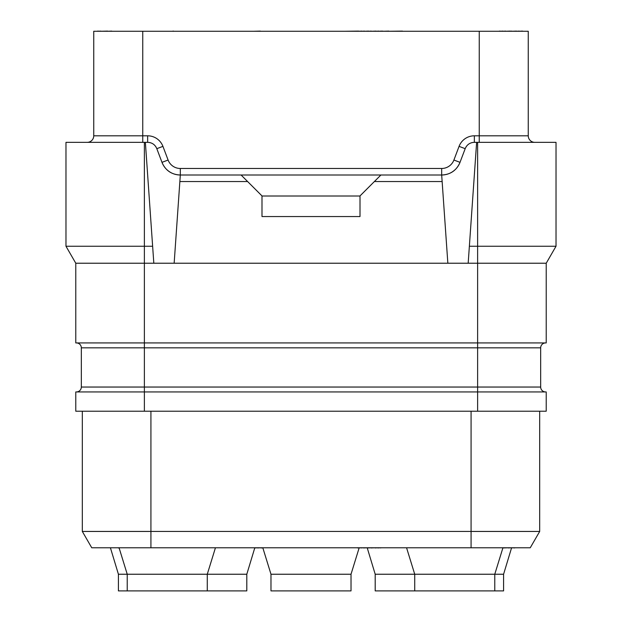 <?xml version="1.0" encoding="UTF-8"?>
<svg xmlns="http://www.w3.org/2000/svg" width="622" height="622" viewBox="0 0 622 622"><rect width="100%" height="100%" fill="white"/><g stroke="black" fill="none" stroke-linecap="round" stroke-linejoin="round"><path stroke-width="0.93" d="M477.618 411.212L477.618 391.938L75.775 391.938L75.775 411.212L546.225 411.212L546.225 391.938L477.618 391.938L477.618 347.838L144.382 347.838L144.382 342.932L75.775 342.932L75.775 263.223L65.979 246.242L65.979 142.345L147.647 142.345L147.647 135.806A16.335 16.335 0 0 1 162.933 146.364L168.095 160.033A13.07 13.07 0 0 0 180.318 168.476L441.682 168.476A13.07 13.07 0 0 0 453.904 160.033L459.067 146.364A16.335 16.335 0 0 1 474.353 135.806L479.251 135.806L479.251 31.263L528.257 31.263L528.257 135.806A6.531 6.531 0 0 0 534.788 142.345M150.921 547.772L91.745 547.772L82.314 531.437L82.314 411.212L82.314 531.445L150.921 531.445L150.921 547.772L530.255 547.772L539.686 531.445L539.686 411.212L539.686 531.437M150.921 531.437L471.079 531.437M471.079 411.212L471.079 531.445L539.686 531.445M270.982 574.238L270.982 590.9L351.018 590.9L351.018 574.238L270.982 574.238L262.811 547.772L502.934 547.772L494.77 574.238L494.77 590.9L503.587 590.9L503.587 574.238L375.198 574.238L375.198 590.9L494.77 590.9M215.391 547.935L207.274 574.238L127.23 574.238L119.066 547.772L254.81 547.772L246.802 574.238L207.274 574.238L207.274 590.9L118.413 590.9L118.413 574.238L127.23 574.238L127.23 590.9M262.811 547.772L254.81 547.772M511.541 547.935L503.587 574.238M87.212 142.345A6.531 6.531 0 0 0 93.743 135.806L93.743 31.263L479.251 31.263M75.775 263.223L477.618 263.223L477.618 342.932L144.382 342.932L144.382 246.242L65.979 246.242M144.382 411.212L144.382 347.838L81.326 347.838A4.898 4.898 0 0 0 76.428 342.932A4.898 4.898 0 0 1 81.326 347.838L81.326 387.039A4.898 4.898 0 0 1 76.428 391.938A4.898 4.898 0 0 0 81.326 387.039L540.673 387.039A4.898 4.898 0 0 0 545.572 391.938A4.898 4.898 0 0 1 540.673 387.039L540.673 347.838L477.618 347.838L477.618 342.932L546.225 342.932L546.225 263.223L556.021 246.242L477.618 246.242L477.618 142.345L556.021 142.345L556.021 246.242M144.382 142.345L144.382 246.242L152.631 246.242L145.369 142.345M153.821 263.223L152.631 246.242M177.114 174.751A19.601 19.601 0 0 0 180.318 175.007C171.54 174.65 165.429 170.428 161.984 162.342L156.814 148.674C155.096 144.631 152.04 142.524 147.647 142.345M468.179 263.223L476.631 142.345L474.353 142.345C469.96 142.524 466.904 144.631 465.186 148.674L460.016 162.342A19.601 19.601 0 0 1 458.632 165.242A19.601 19.601 0 0 0 460.016 162.342C456.571 170.428 450.46 174.65 441.682 175.007L180.318 175.007L174.152 263.223M441.682 168.476L441.682 175.007A19.601 19.601 0 0 0 444.886 174.751A19.601 19.601 0 0 1 441.682 175.007L447.848 263.223M445.57 174.619A19.601 19.601 0 0 0 447.778 174.036A19.601 19.601 0 0 1 445.57 174.619M447.856 174.012A19.601 19.601 0 0 0 450.421 172.955A19.601 19.601 0 0 1 447.856 174.012M450.561 172.885A19.601 19.601 0 0 0 454.884 169.899A19.601 19.601 0 0 1 450.561 172.885M455.001 169.79A19.601 19.601 0 0 0 456.898 167.769A19.601 19.601 0 0 1 455.001 169.79M456.945 167.707A19.601 19.601 0 0 0 458.274 165.841A19.601 19.601 0 0 1 456.945 167.707M168.095 160.033L161.984 162.342A19.601 19.601 0 0 0 163.368 165.242M163.726 165.841A19.601 19.601 0 0 0 165.055 167.707M165.102 167.769A19.601 19.601 0 0 0 166.999 169.79M167.116 169.899A19.601 19.601 0 0 0 171.439 172.885M171.579 172.955A19.601 19.601 0 0 0 174.144 174.012M174.222 174.036A19.601 19.601 0 0 0 176.43 174.619M149.249 142.477A9.804 9.804 0 0 1 150.703 142.827M155.282 145.999A9.804 9.804 0 0 1 156.13 147.227M476.631 142.345L477.618 142.345M380.913 175.007L360.006 195.922L360.006 216.549L261.994 216.549L261.994 195.922L247.618 181.546L179.867 181.546M374.382 181.546L442.133 181.546M360.006 196.008L261.994 196.008M241.087 175.007L247.618 181.546M465.87 147.227A9.804 9.804 0 0 1 466.718 145.999M471.297 142.827A9.804 9.804 0 0 1 472.751 142.477M469.369 246.242L477.618 246.242L477.618 263.223L546.225 263.223M540.673 347.838A4.898 4.898 0 0 1 545.572 342.932M405.746 31.263L402.473 31.263M388.867 31.263L402.473 31.1M217.894 31.263L248.38 31.263M382.872 31.263L388.867 31.1M382.196 31.263L382.872 31.1M381.511 31.263L382.196 31.1M378.79 31.263L381.511 31.1M376.069 31.263L378.79 31.1M371.303 31.263L376.069 31.1M368.582 31.263L371.303 31.1M364.5 31.263L368.582 31.1M361.771 31.263L364.5 31.1M359.049 31.263L361.771 31.1M358.373 31.263L359.049 31.1M523.359 31.263L522.674 31.263M521.99 31.263L522.674 31.1M519.269 31.263L521.99 31.1M516.548 31.263L519.269 31.1M511.782 31.263L516.548 31.1M510.421 31.263L511.782 31.1M505.655 31.263L510.421 31.1M502.934 31.263L505.655 31.1M500.212 31.263L502.934 31.1M499.536 31.263L500.212 31.1M498.852 31.263L499.536 31.1M111.711 31.263L128.046 31.263M107.629 31.263L111.711 31.1M100.826 31.263L107.629 31.1M196.653 31.263L173.515 31.263M172.154 31.263L173.515 31.1M260.361 31.263L284.86 31.263M345.303 31.263L358.373 31.1M99.053 31.263L100.826 31.1M97.693 31.263L99.053 31.1M97.009 31.263L97.693 31.1M253.83 31.263L260.361 31.1M367.244 547.935L375.198 574.238M246.802 574.238L246.802 590.9L207.274 590.9M110.459 547.935L118.413 574.238M221.16 547.772L212.988 547.772M356.74 547.772L357.417 547.772M358.101 547.772L357.417 547.935M360.822 547.772L358.101 547.935M363.543 547.772L360.822 547.935M368.31 547.772L363.543 547.935M371.031 547.772L368.31 547.935M375.113 547.772L371.031 547.935M377.834 547.772L375.113 547.935M380.563 547.772L377.834 547.935M381.239 547.772L380.563 547.935M503.618 547.772L502.887 547.935M508.384 547.772L503.618 547.935M511.105 547.772L508.384 547.935M513.826 547.772L511.105 547.935M514.503 547.772L513.826 547.935M515.187 547.772L514.503 547.935M118.25 547.772L101.915 547.772M119.113 547.935L118.25 547.935M255.463 547.772L254.756 547.935M257.5 547.772L255.463 547.935M260.906 547.772L257.5 547.935M262.865 547.935L260.906 547.935M150.921 411.212L150.921 531.445M471.079 531.445L471.079 547.772M460.016 162.342L453.904 160.033M180.318 175.007L180.318 168.476M156.814 148.674L162.933 146.364M142.749 142.345L142.749 135.806L147.647 135.806M93.743 135.806L142.749 135.806L142.749 31.263M479.251 142.345L479.251 135.806L528.257 135.806M465.186 148.674L459.067 146.364M474.353 142.345L474.353 135.806M406.563 547.772L414.726 574.238L414.726 590.9M351.018 574.238L359.135 547.935"/></g></svg>
